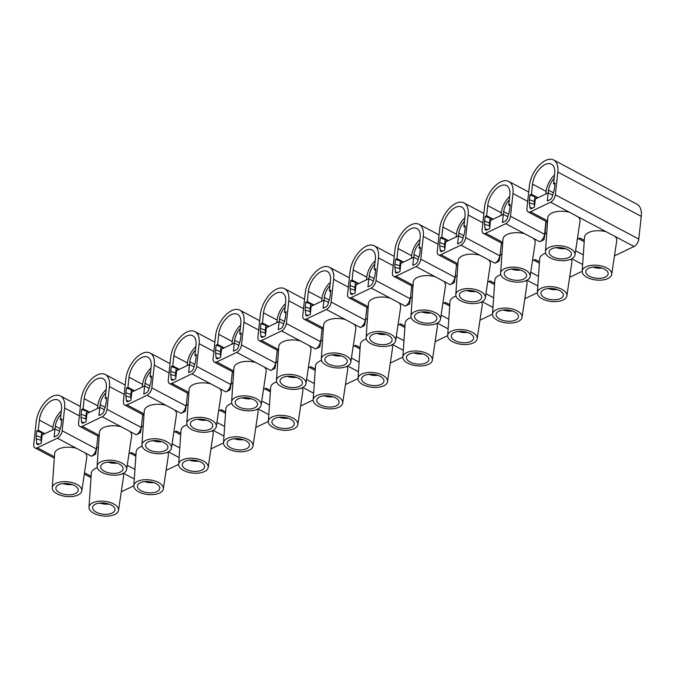 <?xml version="1.0" encoding="UTF-8"?>
<svg xmlns="http://www.w3.org/2000/svg" width="675" height="675" viewBox="0 0 675 675"><rect width="100%" height="100%" fill="white"/><g stroke="black" fill="none" stroke-linecap="round" stroke-linejoin="round"><path stroke-width="1.01" d="M58.708 484.718A11.247 5.594 6.2 0 1 71.331 484.304A11.247 5.594 6.2 0 1 78.241 490.362A11.247 5.594 6.2 0 1 75.397 493.577A11.247 5.594 6.2 0 1 62.775 493.99A11.247 5.594 6.2 0 1 55.865 487.932A11.247 5.594 6.2 0 1 58.708 484.718M78.064 494.994A14.85 7.383 6.2 0 1 61.535 495.577A14.85 7.383 6.2 0 1 52.279 487.688A14.85 7.383 6.2 0 1 56.042 483.3A14.85 7.383 6.2 0 1 72.841 482.794A14.85 7.383 6.2 0 1 81.802 490.894A14.85 7.383 6.2 0 1 78.064 494.994M52.279 487.688L54.599 453.777A16.2 8.049 6.2 0 1 58.708 448.993A16.2 8.049 6.2 0 1 76.334 448.251L85.134 452.917A16.2 8.049 6.2 0 1 86.805 457.279L81.802 490.894M103.545 463.269A11.247 5.594 6.2 0 1 116.168 462.856A11.247 5.594 6.2 0 1 123.069 468.914A11.247 5.594 6.2 0 1 120.234 472.129A11.247 5.594 6.2 0 1 107.603 472.542A11.247 5.594 6.2 0 1 100.702 466.484A11.247 5.594 6.2 0 1 103.545 463.269M122.901 473.538A14.85 7.383 6.2 0 1 106.372 474.128A14.85 7.383 6.2 0 1 97.107 466.239A14.85 7.383 6.2 0 1 100.87 461.852A14.85 7.383 6.2 0 1 117.678 461.346A14.85 7.383 6.2 0 1 126.63 469.446A14.85 7.383 6.2 0 1 122.901 473.538M97.107 466.239L99.436 432.329A16.2 8.049 6.2 0 1 103.545 427.545A16.2 8.049 6.2 0 1 121.171 426.794L129.971 431.468A16.2 8.049 6.2 0 1 131.642 435.831L126.63 469.446M148.382 441.821A11.247 5.594 6.2 0 1 161.004 441.408A11.247 5.594 6.2 0 1 167.906 447.466A11.247 5.594 6.2 0 1 165.071 450.672A11.247 5.594 6.2 0 1 152.44 451.086A11.247 5.594 6.2 0 1 145.538 445.036A11.247 5.594 6.2 0 1 148.382 441.821M167.738 452.09A14.85 7.383 6.2 0 1 151.208 452.68A14.85 7.383 6.2 0 1 141.944 444.791A14.85 7.383 6.2 0 1 145.707 440.404A14.85 7.383 6.2 0 1 162.506 439.898A14.85 7.383 6.2 0 1 171.467 447.998A14.85 7.383 6.2 0 1 167.738 452.09M141.944 444.791L144.273 410.881A16.2 8.049 6.2 0 1 148.373 406.097A16.2 8.049 6.2 0 1 166.008 405.346L174.808 410.02A16.2 8.049 6.2 0 1 176.479 414.382L171.467 447.998M193.219 420.365A11.247 5.594 6.2 0 1 205.841 419.951A11.247 5.594 6.2 0 1 212.743 426.009A11.247 5.594 6.2 0 1 209.908 429.224A11.247 5.594 6.2 0 1 197.277 429.637A11.247 5.594 6.2 0 1 190.375 423.579A11.247 5.594 6.2 0 1 193.219 420.365M212.574 430.642A14.85 7.383 6.2 0 1 196.045 431.224A14.85 7.383 6.2 0 1 186.781 423.335A14.85 7.383 6.2 0 1 190.544 418.956A14.85 7.383 6.2 0 1 207.343 418.441A14.85 7.383 6.2 0 1 216.304 426.549A14.85 7.383 6.2 0 1 212.574 430.642M186.781 423.335L189.11 389.433A16.2 8.049 6.2 0 1 193.21 384.649A16.2 8.049 6.2 0 1 210.845 383.898L219.645 388.564A16.2 8.049 6.2 0 1 221.316 392.926L216.304 426.549M238.047 398.917A11.247 5.594 6.2 0 1 250.678 398.503A11.247 5.594 6.2 0 1 257.58 404.561A11.247 5.594 6.2 0 1 254.737 407.776A11.247 5.594 6.2 0 1 242.114 408.189A11.247 5.594 6.2 0 1 235.212 402.131A11.247 5.594 6.2 0 1 238.047 398.917M257.411 409.193A14.85 7.383 6.2 0 1 240.882 409.776A14.85 7.383 6.2 0 1 231.618 401.887A14.85 7.383 6.2 0 1 235.381 397.499A14.85 7.383 6.2 0 1 252.18 396.993A14.85 7.383 6.2 0 1 261.141 405.093A14.85 7.383 6.2 0 1 257.411 409.193M231.618 401.887L233.947 367.985A16.2 8.049 6.2 0 1 238.047 363.192A16.2 8.049 6.2 0 1 255.682 362.45L264.482 367.116A16.2 8.049 6.2 0 1 266.152 371.478L261.141 405.093M282.884 377.468A11.247 5.594 6.2 0 1 295.515 377.055A11.247 5.594 6.2 0 1 302.417 383.113A11.247 5.594 6.2 0 1 299.573 386.328A11.247 5.594 6.2 0 1 286.951 386.741A11.247 5.594 6.2 0 1 280.049 380.683A11.247 5.594 6.2 0 1 282.884 377.468M302.248 387.745A14.85 7.383 6.2 0 1 285.719 388.327A14.85 7.383 6.2 0 1 276.455 380.438A14.85 7.383 6.2 0 1 280.218 376.051A14.85 7.383 6.2 0 1 297.017 375.545A14.85 7.383 6.2 0 1 305.977 383.645A14.85 7.383 6.2 0 1 302.248 387.745M276.455 380.438L278.783 346.528A16.2 8.049 6.2 0 1 282.884 341.744A16.2 8.049 6.2 0 1 300.51 340.993L309.31 345.668A16.2 8.049 6.2 0 1 310.989 350.03L305.977 383.645M327.721 356.02A11.247 5.594 6.2 0 1 340.352 355.607A11.247 5.594 6.2 0 1 347.254 361.665A11.247 5.594 6.2 0 1 344.41 364.871A11.247 5.594 6.2 0 1 331.788 365.285A11.247 5.594 6.2 0 1 324.886 359.235A11.247 5.594 6.2 0 1 327.721 356.02M347.085 366.289A14.85 7.383 6.2 0 1 330.556 366.879A14.85 7.383 6.2 0 1 321.292 358.99A14.85 7.383 6.2 0 1 325.055 354.603A14.85 7.383 6.2 0 1 341.854 354.097A14.85 7.383 6.2 0 1 350.814 362.197A14.85 7.383 6.2 0 1 347.085 366.289M321.292 358.99L323.612 325.08A16.2 8.049 6.2 0 1 327.721 320.296A16.2 8.049 6.2 0 1 345.347 319.545L354.147 324.219A16.2 8.049 6.2 0 1 355.826 328.582L350.814 362.197M372.558 334.572A11.247 5.594 6.2 0 1 385.18 334.159A11.247 5.594 6.2 0 1 392.091 340.208A11.247 5.594 6.2 0 1 389.247 343.423A11.247 5.594 6.2 0 1 376.625 343.837A11.247 5.594 6.2 0 1 369.714 337.778A11.247 5.594 6.2 0 1 372.558 334.572M391.913 344.841A14.85 7.383 6.2 0 1 375.384 345.423A14.85 7.383 6.2 0 1 366.128 337.534A14.85 7.383 6.2 0 1 369.892 333.155A14.85 7.383 6.2 0 1 386.691 332.648A14.85 7.383 6.2 0 1 395.651 340.748A14.85 7.383 6.2 0 1 391.913 344.841M366.128 337.534L368.449 303.632A16.2 8.049 6.2 0 1 372.558 298.848A16.2 8.049 6.2 0 1 390.184 298.097L398.984 302.763A16.2 8.049 6.2 0 1 400.655 307.133L395.651 340.748M417.395 313.116A11.247 5.594 6.2 0 1 430.017 312.702A11.247 5.594 6.2 0 1 436.928 318.76A11.247 5.594 6.2 0 1 434.084 321.975A11.247 5.594 6.2 0 1 421.462 322.388A11.247 5.594 6.2 0 1 414.551 316.33A11.247 5.594 6.2 0 1 417.395 313.116M436.75 323.392A14.85 7.383 6.2 0 1 420.221 323.975A14.85 7.383 6.2 0 1 410.965 316.086A14.85 7.383 6.2 0 1 414.72 311.698A14.85 7.383 6.2 0 1 431.527 311.192A14.85 7.383 6.2 0 1 440.488 319.292A14.85 7.383 6.2 0 1 436.75 323.392M410.965 316.086L413.286 282.184A16.2 8.049 6.2 0 1 417.395 277.4A16.2 8.049 6.2 0 1 435.021 276.649L443.821 281.315A16.2 8.049 6.2 0 1 445.492 285.677L440.488 319.292M462.232 291.668A11.247 5.594 6.2 0 1 474.854 291.254A11.247 5.594 6.2 0 1 481.756 297.312A11.247 5.594 6.2 0 1 478.921 300.527A11.247 5.594 6.2 0 1 466.29 300.94A11.247 5.594 6.2 0 1 459.388 294.882A11.247 5.594 6.2 0 1 462.232 291.668M481.587 301.944A14.85 7.383 6.2 0 1 465.058 302.527A14.85 7.383 6.2 0 1 455.794 294.637A14.85 7.383 6.2 0 1 459.557 290.25A14.85 7.383 6.2 0 1 476.356 289.744A14.85 7.383 6.2 0 1 485.317 297.844A14.85 7.383 6.2 0 1 481.587 301.944M455.794 294.637L458.123 260.727A16.2 8.049 6.2 0 1 462.232 255.943A16.2 8.049 6.2 0 1 479.858 255.201L488.658 259.867A16.2 8.049 6.2 0 1 490.328 264.229L485.317 297.844M507.068 270.219A11.247 5.594 6.2 0 1 519.691 269.806A11.247 5.594 6.2 0 1 526.593 275.864A11.247 5.594 6.2 0 1 523.758 279.07A11.247 5.594 6.2 0 1 511.127 279.484A11.247 5.594 6.2 0 1 504.225 273.434A11.247 5.594 6.2 0 1 507.068 270.219M526.424 280.488A14.85 7.383 6.2 0 1 509.895 281.078A14.85 7.383 6.2 0 1 500.631 273.189A14.85 7.383 6.2 0 1 504.394 268.802A14.85 7.383 6.2 0 1 521.193 268.296A14.85 7.383 6.2 0 1 530.153 276.396A14.85 7.383 6.2 0 1 526.424 280.488M500.631 273.189L502.959 239.279A16.2 8.049 6.2 0 1 507.06 234.495A16.2 8.049 6.2 0 1 524.694 233.744L533.495 238.418A16.2 8.049 6.2 0 1 535.165 242.781L530.153 276.396M551.905 248.771A11.247 5.594 6.2 0 1 564.528 248.358A11.247 5.594 6.2 0 1 571.43 254.407A11.247 5.594 6.2 0 1 568.586 257.622A11.247 5.594 6.2 0 1 555.964 258.036A11.247 5.594 6.2 0 1 549.062 251.977A11.247 5.594 6.2 0 1 551.905 248.771M571.261 259.04A14.85 7.383 6.2 0 1 554.732 259.622A14.85 7.383 6.2 0 1 545.467 251.741A14.85 7.383 6.2 0 1 549.231 247.354A14.85 7.383 6.2 0 1 566.03 246.847A14.85 7.383 6.2 0 1 574.99 254.948A14.85 7.383 6.2 0 1 571.261 259.04M545.467 251.741L547.796 217.831A16.2 8.049 6.2 0 1 551.897 213.047A16.2 8.049 6.2 0 1 569.531 212.296L578.332 216.962A16.2 8.049 6.2 0 1 580.002 221.332L574.99 254.948M95.42 504.2A11.247 5.594 -173.8 0 0 92.585 507.414A11.247 5.594 -173.8 0 0 99.487 513.472A11.247 5.594 -173.8 0 0 112.109 513.059A11.247 5.594 -173.8 0 0 114.953 509.844A11.247 5.594 -173.8 0 0 108.051 503.786A11.247 5.594 -173.8 0 0 95.42 504.2M114.784 514.477A14.85 7.383 -173.8 0 0 118.513 510.376A14.85 7.383 -173.8 0 0 109.553 502.276A14.85 7.383 -173.8 0 0 92.753 502.782A14.85 7.383 -173.8 0 0 88.99 507.17A14.85 7.383 -173.8 0 0 98.255 515.059A14.85 7.383 -173.8 0 0 114.784 514.477M118.513 510.376L123.525 476.761A16.2 8.049 -173.8 0 0 122.774 473.605M97.31 467.733A16.2 8.049 -173.8 0 0 95.42 468.475A16.2 8.049 -173.8 0 0 91.319 473.259L88.99 507.17M140.257 482.752A11.247 5.594 -173.8 0 0 137.422 485.966A11.247 5.594 -173.8 0 0 144.323 492.024A11.247 5.594 -173.8 0 0 156.946 491.611A11.247 5.594 -173.8 0 0 159.789 488.396A11.247 5.594 -173.8 0 0 152.887 482.338A11.247 5.594 -173.8 0 0 140.257 482.752M159.621 493.02A14.85 7.383 -173.8 0 0 163.35 488.928A14.85 7.383 -173.8 0 0 154.389 480.828A14.85 7.383 -173.8 0 0 137.59 481.334A14.85 7.383 -173.8 0 0 133.827 485.722A14.85 7.383 -173.8 0 0 143.092 493.611A14.85 7.383 -173.8 0 0 159.621 493.02M163.35 488.928L168.362 455.313A16.2 8.049 -173.8 0 0 167.611 452.149M142.138 446.285A16.2 8.049 -173.8 0 0 140.257 447.027A16.2 8.049 -173.8 0 0 136.156 451.811L133.827 485.722M185.093 461.303A11.247 5.594 -173.8 0 0 182.258 464.518A11.247 5.594 -173.8 0 0 189.16 470.568A11.247 5.594 -173.8 0 0 201.783 470.154A11.247 5.594 -173.8 0 0 204.626 466.948A11.247 5.594 -173.8 0 0 197.724 460.89A11.247 5.594 -173.8 0 0 185.093 461.303M204.457 471.572A14.85 7.383 -173.8 0 0 208.187 467.48A14.85 7.383 -173.8 0 0 199.226 459.38A14.85 7.383 -173.8 0 0 182.427 459.886A14.85 7.383 -173.8 0 0 178.664 464.273A14.85 7.383 -173.8 0 0 187.92 472.163A14.85 7.383 -173.8 0 0 204.457 471.572M208.187 467.48L213.199 433.865A16.2 8.049 -173.8 0 0 212.448 430.701M186.975 424.837A16.2 8.049 -173.8 0 0 185.093 425.579A16.2 8.049 -173.8 0 0 180.984 430.363L178.664 464.273M229.93 439.855A11.247 5.594 -173.8 0 0 227.087 443.062A11.247 5.594 -173.8 0 0 233.997 449.12A11.247 5.594 -173.8 0 0 246.62 448.706A11.247 5.594 -173.8 0 0 249.463 445.492A11.247 5.594 -173.8 0 0 242.553 439.433A11.247 5.594 -173.8 0 0 229.93 439.855M249.286 450.124A14.85 7.383 -173.8 0 0 253.024 446.032A14.85 7.383 -173.8 0 0 244.063 437.932A14.85 7.383 -173.8 0 0 227.264 438.438A14.85 7.383 -173.8 0 0 223.501 442.817A14.85 7.383 -173.8 0 0 232.757 450.706A14.85 7.383 -173.8 0 0 249.286 450.124M253.024 446.032L258.027 412.408A16.2 8.049 -173.8 0 0 257.285 409.252M231.812 403.38A16.2 8.049 -173.8 0 0 229.93 404.131A16.2 8.049 -173.8 0 0 225.821 408.915L223.501 442.817M274.767 418.399A11.247 5.594 -173.8 0 0 271.924 421.613A11.247 5.594 -173.8 0 0 278.834 427.672A11.247 5.594 -173.8 0 0 291.457 427.258A11.247 5.594 -173.8 0 0 294.3 424.043A11.247 5.594 -173.8 0 0 287.39 417.985A11.247 5.594 -173.8 0 0 274.767 418.399M294.123 428.676A14.85 7.383 -173.8 0 0 297.861 424.575A14.85 7.383 -173.8 0 0 288.9 416.475A14.85 7.383 -173.8 0 0 272.093 416.981A14.85 7.383 -173.8 0 0 268.338 421.369A14.85 7.383 -173.8 0 0 277.594 429.258A14.85 7.383 -173.8 0 0 294.123 428.676M297.861 424.575L302.864 390.96A16.2 8.049 -173.8 0 0 302.122 387.804M276.649 381.932A16.2 8.049 -173.8 0 0 274.767 382.674A16.2 8.049 -173.8 0 0 270.658 387.467L268.338 421.369M319.604 396.951A11.247 5.594 -173.8 0 0 316.761 400.165A11.247 5.594 -173.8 0 0 323.663 406.223A11.247 5.594 -173.8 0 0 336.293 405.81A11.247 5.594 -173.8 0 0 339.128 402.595A11.247 5.594 -173.8 0 0 332.227 396.537A11.247 5.594 -173.8 0 0 319.604 396.951M338.96 407.227A14.85 7.383 -173.8 0 0 342.689 403.127A14.85 7.383 -173.8 0 0 333.728 395.027A14.85 7.383 -173.8 0 0 316.929 395.533A14.85 7.383 -173.8 0 0 313.166 399.921A14.85 7.383 -173.8 0 0 322.431 407.81A14.85 7.383 -173.8 0 0 338.96 407.227M342.689 403.127L347.701 369.512A16.2 8.049 -173.8 0 0 346.95 366.348M321.486 360.484A16.2 8.049 -173.8 0 0 319.604 361.226A16.2 8.049 -173.8 0 0 315.495 366.01L313.166 399.921M364.441 375.502A11.247 5.594 -173.8 0 0 361.598 378.717A11.247 5.594 -173.8 0 0 368.499 384.767A11.247 5.594 -173.8 0 0 381.13 384.353A11.247 5.594 -173.8 0 0 383.965 381.147A11.247 5.594 -173.8 0 0 377.063 375.089A11.247 5.594 -173.8 0 0 364.441 375.502M383.797 385.771A14.85 7.383 -173.8 0 0 387.526 381.679A14.85 7.383 -173.8 0 0 378.565 373.579A14.85 7.383 -173.8 0 0 361.766 374.085A14.85 7.383 -173.8 0 0 358.003 378.473A14.85 7.383 -173.8 0 0 367.267 386.362A14.85 7.383 -173.8 0 0 383.797 385.771M387.526 381.679L392.538 348.064A16.2 8.049 -173.8 0 0 391.787 344.9M366.323 339.036A16.2 8.049 -173.8 0 0 364.433 339.778A16.2 8.049 -173.8 0 0 360.332 344.562L358.003 378.473M409.278 354.054A11.247 5.594 -173.8 0 0 406.434 357.261A11.247 5.594 -173.8 0 0 413.336 363.319A11.247 5.594 -173.8 0 0 425.959 362.905A11.247 5.594 -173.8 0 0 428.802 359.691A11.247 5.594 -173.8 0 0 421.9 353.641A11.247 5.594 -173.8 0 0 409.278 354.054M428.633 364.323A14.85 7.383 -173.8 0 0 432.363 360.231A14.85 7.383 -173.8 0 0 423.402 352.131A14.85 7.383 -173.8 0 0 406.603 352.637A14.85 7.383 -173.8 0 0 402.84 357.024A14.85 7.383 -173.8 0 0 412.104 364.905A14.85 7.383 -173.8 0 0 428.633 364.323M432.363 360.231L437.375 326.616A16.2 8.049 -173.8 0 0 436.624 323.452M411.159 317.587A16.2 8.049 -173.8 0 0 409.269 318.33A16.2 8.049 -173.8 0 0 405.169 323.114L402.84 357.024M454.106 332.598A11.247 5.594 -173.8 0 0 451.271 335.812A11.247 5.594 -173.8 0 0 458.173 341.871A11.247 5.594 -173.8 0 0 470.796 341.457A11.247 5.594 -173.8 0 0 473.639 338.243A11.247 5.594 -173.8 0 0 466.737 332.184A11.247 5.594 -173.8 0 0 454.106 332.598M473.47 342.875A14.85 7.383 -173.8 0 0 477.2 338.774A14.85 7.383 -173.8 0 0 468.239 330.674A14.85 7.383 -173.8 0 0 451.44 331.18A14.85 7.383 -173.8 0 0 447.677 335.568A14.85 7.383 -173.8 0 0 456.941 343.457A14.85 7.383 -173.8 0 0 473.47 342.875M477.2 338.774L482.212 305.159A16.2 8.049 -173.8 0 0 481.461 302.003M455.996 296.131A16.2 8.049 -173.8 0 0 454.106 296.882A16.2 8.049 -173.8 0 0 450.006 301.666L447.677 335.568M498.943 311.15A11.247 5.594 -173.8 0 0 496.108 314.364A11.247 5.594 -173.8 0 0 503.01 320.423A11.247 5.594 -173.8 0 0 515.633 320.009A11.247 5.594 -173.8 0 0 518.476 316.794A11.247 5.594 -173.8 0 0 511.574 310.736A11.247 5.594 -173.8 0 0 498.943 311.15M518.307 321.427A14.85 7.383 -173.8 0 0 522.037 317.326A14.85 7.383 -173.8 0 0 513.076 309.226A14.85 7.383 -173.8 0 0 496.277 309.732A14.85 7.383 -173.8 0 0 492.514 314.12A14.85 7.383 -173.8 0 0 501.778 322.009A14.85 7.383 -173.8 0 0 518.307 321.427M522.037 317.326L527.048 283.711A16.2 8.049 -173.8 0 0 526.298 280.555M500.825 274.683A16.2 8.049 -173.8 0 0 498.943 275.425A16.2 8.049 -173.8 0 0 494.843 280.209L492.514 314.12M543.78 289.702A11.247 5.594 -173.8 0 0 540.937 292.916A11.247 5.594 -173.8 0 0 547.847 298.974A11.247 5.594 -173.8 0 0 560.469 298.552A11.247 5.594 -173.8 0 0 563.313 295.346A11.247 5.594 -173.8 0 0 556.403 289.288A11.247 5.594 -173.8 0 0 543.78 289.702M563.144 299.97A14.85 7.383 -173.8 0 0 566.873 295.878A14.85 7.383 -173.8 0 0 557.913 287.778A14.85 7.383 -173.8 0 0 541.114 288.284A14.85 7.383 -173.8 0 0 537.351 292.672A14.85 7.383 -173.8 0 0 546.607 300.561A14.85 7.383 -173.8 0 0 563.144 299.97M566.873 295.878L571.877 262.263A16.2 8.049 -173.8 0 0 571.134 259.099M545.662 253.235A16.2 8.049 -173.8 0 0 543.78 253.977A16.2 8.049 -173.8 0 0 539.671 258.761L537.351 292.672M588.617 268.253A11.247 5.594 -173.8 0 0 585.773 271.46A11.247 5.594 -173.8 0 0 592.684 277.518A11.247 5.594 -173.8 0 0 605.306 277.104A11.247 5.594 -173.8 0 0 608.15 273.89A11.247 5.594 -173.8 0 0 601.239 267.84A11.247 5.594 -173.8 0 0 588.617 268.253M607.972 278.522A14.85 7.383 -173.8 0 0 611.71 274.43A14.85 7.383 -173.8 0 0 602.75 266.33A14.85 7.383 -173.8 0 0 585.951 266.836A14.85 7.383 -173.8 0 0 582.188 271.223A14.85 7.383 -173.8 0 0 591.443 279.104A14.85 7.383 -173.8 0 0 607.972 278.522M611.71 274.43L616.714 240.815A16.2 8.049 -173.8 0 0 615.043 236.444L606.243 231.778A16.2 8.049 -173.8 0 0 588.617 232.529A16.2 8.049 -173.8 0 0 584.508 237.313L582.188 271.223M557.803 172.083L555.339 194.797A6.303 3.426 118 0 1 550.564 202.23L530.542 211.815A6.303 3.426 118 0 1 528.171 211.942A6.303 3.426 118 0 1 526.947 208.381L529.411 185.667A21.381 11.61 118 0 1 538.979 165.493A21.381 11.61 118 0 1 553.627 159.992A21.381 11.61 118 0 1 557.803 172.083L641.25 216.363L638.786 239.077A6.303 3.426 118 0 1 634.011 246.51L614.478 255.859M533.495 238.418L539.772 241.751L543.957 239.743L544.809 234.638A6.75 3.358 6.2 0 1 546.775 232.681M488.658 259.867L494.935 263.199L499.12 261.2L499.981 256.087A6.75 3.358 6.2 0 1 501.938 254.129M443.821 281.315L450.098 284.648L454.283 282.648L455.144 277.535A6.75 3.358 6.2 0 1 457.102 275.586M398.984 302.763L405.27 306.096L409.455 304.096L410.307 298.983A6.75 3.358 6.2 0 1 412.265 297.034M354.147 324.219L360.433 327.552L364.618 325.544L365.47 320.439A6.75 3.358 6.2 0 1 367.436 318.482M309.31 345.668L315.596 349L319.781 347.001L320.633 341.887A6.75 3.358 6.2 0 1 322.599 339.93M264.482 367.116L270.759 370.448L274.944 368.449L275.797 363.336A6.75 3.358 6.2 0 1 277.762 361.387M219.645 388.564L225.922 391.897L230.108 389.897L230.96 384.784A6.75 3.358 6.2 0 1 232.926 382.835M174.808 410.02L181.086 413.353L185.271 411.345L186.123 406.24A6.75 3.358 6.2 0 1 188.089 404.283M129.971 431.468L136.249 434.801L140.434 432.793L141.294 427.688A6.75 3.358 6.2 0 1 143.252 425.731M85.134 452.917L91.412 456.249L95.605 454.25L96.457 449.137A6.75 3.358 6.2 0 1 98.415 447.179M128.967 453.777L131.583 452.528L135.945 454.84M173.804 432.329L176.411 431.08L180.782 433.392M218.641 410.873L221.248 409.624L225.619 411.944M263.478 389.424L266.085 388.176L270.456 390.496M308.315 367.976L310.922 366.727L315.284 369.048M353.152 346.528L355.759 345.279L360.121 347.591M397.98 325.072L400.596 323.831L404.958 326.143M442.817 303.623L445.432 302.375L449.795 304.695M487.654 282.175L490.261 280.927L494.632 283.247M532.491 260.727L535.098 259.478L539.468 261.79M577.327 239.279L579.935 238.03L584.305 240.342M535.326 199.032L548.176 192.881L547.29 201.04L550.015 199.732A3.147 1.713 -62 0 0 552.26 196.754L553.854 191.177A14.85 8.066 -62 0 0 554.555 187.701L555.069 182.967L553.567 183.684L554.664 173.585A16.647 9.045 -62 0 0 551.416 164.168A16.647 9.045 -62 0 0 540.008 168.455A16.647 9.045 -62 0 0 532.55 184.165L531.453 194.265L529.959 194.974L529.445 199.716A14.85 8.066 -62 0 0 529.419 202.871L529.917 207.444A3.147 1.713 -62 0 0 530.803 208.651A3.147 1.713 -62 0 0 531.714 208.491L534.44 207.183L535.326 199.032M552.682 195.278L548.176 192.881M553.627 159.992L637.073 204.272A21.381 11.61 118 0 1 641.25 216.363M554.909 184.393L553.567 183.684M534.541 206.272L534.322 204.28A13.5 7.332 118 0 1 534.347 201.412L534.862 196.678L529.959 194.974M537.418 198.037L534.862 196.678M538.017 197.75L531.453 194.265M490.489 220.48L503.347 214.338L502.462 222.488L505.178 221.181A3.147 1.713 -62 0 0 507.423 218.202L509.017 212.625A14.85 8.066 -62 0 0 509.718 209.149L510.233 204.415L508.739 205.132L509.836 195.041A16.647 9.045 -62 0 0 506.579 185.617A16.647 9.045 -62 0 0 495.172 189.903A16.647 9.045 -62 0 0 487.713 205.622L486.616 215.713L485.123 216.43L484.608 221.164A14.85 8.066 -62 0 0 484.583 224.319L485.08 228.892A3.147 1.713 -62 0 0 485.966 230.099A3.147 1.713 -62 0 0 486.877 229.939L489.603 228.639L490.489 220.48M507.845 216.726L503.347 214.338M582.179 271.308L569.641 277.307M510.072 205.841L508.739 205.132M489.704 227.728L489.485 225.728A13.5 7.332 118 0 1 489.51 222.86L490.025 218.126L485.123 216.43M492.581 219.485L490.025 218.126M493.18 219.198L486.616 215.713M445.652 241.937L458.511 235.786L457.625 243.937L460.342 242.637A3.147 1.713 -62 0 0 462.586 239.65L464.181 234.082A14.85 8.066 -62 0 0 464.881 230.605L465.396 225.863L463.902 226.581L464.999 216.489A16.647 9.045 -62 0 0 461.742 207.073A16.647 9.045 -62 0 0 450.335 211.351A16.647 9.045 -62 0 0 442.876 227.07L441.779 237.161L440.286 237.878L439.771 242.612A14.85 8.066 -62 0 0 439.746 245.767L440.243 250.341A3.147 1.713 -62 0 0 441.129 251.547A3.147 1.713 -62 0 0 442.049 251.387L444.766 250.087L445.652 241.937M463.008 238.174L458.511 235.786M537.342 292.756L524.804 298.755M465.235 227.289L463.902 226.581M444.867 249.176L444.648 247.177A13.5 7.332 118 0 1 444.673 244.308L445.188 239.574L440.286 237.878M447.744 240.933L445.188 239.574M448.343 240.646L441.779 237.161M400.815 263.385L413.674 257.234L412.788 265.385L415.513 264.085A3.147 1.713 -62 0 0 417.749 261.107L419.344 255.53A14.85 8.066 -62 0 0 420.044 252.053L420.559 247.32L419.065 248.029L420.162 237.938A16.647 9.045 -62 0 0 416.905 228.521A16.647 9.045 -62 0 0 405.498 232.799A16.647 9.045 -62 0 0 398.039 248.518L396.942 258.609L395.449 259.327L394.934 264.06A14.85 8.066 -62 0 0 394.909 267.216L395.407 271.789A3.147 1.713 -62 0 0 396.293 272.995A3.147 1.713 -62 0 0 397.212 272.843L399.938 271.536L400.815 263.385M418.171 259.622L413.674 257.234M492.505 314.204L479.967 320.203M420.407 248.738L419.065 248.029M400.03 270.624L399.819 268.625A13.5 7.332 118 0 1 399.836 265.764L400.351 261.023L395.449 259.327M402.916 262.381L400.351 261.023M403.507 262.094L396.942 258.609M355.987 284.833L368.837 278.682L367.951 286.841L370.676 285.533A3.147 1.713 -62 0 0 372.912 282.555L374.515 276.978A14.85 8.066 -62 0 0 375.207 273.502L375.722 268.768L374.228 269.477L375.325 259.386A16.647 9.045 -62 0 0 372.068 249.969A16.647 9.045 -62 0 0 360.661 254.256A16.647 9.045 -62 0 0 353.202 269.966L352.105 280.066L350.612 280.775L350.097 285.517A14.85 8.066 -62 0 0 350.08 288.672L350.57 293.245A3.147 1.713 -62 0 0 351.456 294.452A3.147 1.713 -62 0 0 352.375 294.292L355.101 292.984L355.987 284.833M373.334 281.07L368.837 278.682M447.668 335.661L435.13 341.66M375.57 270.194L374.228 269.477M355.193 292.073L354.983 290.081A13.5 7.332 118 0 1 354.999 287.212L355.514 282.471L350.612 280.775M358.079 283.829L355.514 282.471M358.678 283.551L352.105 280.066M311.15 306.281L324 300.139L323.114 308.289L325.839 306.982A3.147 1.713 -62 0 0 328.075 304.003L329.678 298.426A14.85 8.066 -62 0 0 330.37 294.95L330.885 290.216L329.392 290.933L330.488 280.834A16.647 9.045 -62 0 0 327.232 271.418A16.647 9.045 -62 0 0 315.824 275.704A16.647 9.045 -62 0 0 308.374 291.423L307.277 301.514L305.775 302.231L305.269 306.965A14.85 8.066 -62 0 0 305.243 310.12L305.733 314.693A3.147 1.713 -62 0 0 306.619 315.9A3.147 1.713 -62 0 0 307.538 315.74L310.264 314.44L311.15 306.281M328.506 302.527L324 300.139M402.84 357.109L390.293 363.108M330.733 291.642L329.392 290.933M310.365 313.521L310.146 311.529A13.5 7.332 118 0 1 310.163 308.661L310.677 303.927L305.775 302.231M313.242 305.286L310.677 303.927M313.841 304.999L307.277 301.514M266.313 327.738L279.163 321.587L278.277 329.738L281.002 328.438A3.147 1.713 -62 0 0 283.238 325.451L284.842 319.882A14.85 8.066 -62 0 0 285.533 316.406L286.048 311.664L284.555 312.382L285.652 302.29A16.647 9.045 -62 0 0 282.395 292.874A16.647 9.045 -62 0 0 270.987 297.152A16.647 9.045 -62 0 0 263.537 312.871L262.44 322.962L260.947 323.679L260.432 328.413A14.85 8.066 -62 0 0 260.407 331.568L260.904 336.142A3.147 1.713 -62 0 0 261.782 337.348A3.147 1.713 -62 0 0 262.702 337.188L265.427 335.888L266.313 327.738M283.669 323.975L279.163 321.587M358.003 378.557L345.457 384.556M285.896 313.09L284.555 312.382M265.528 334.977L265.309 332.977A13.5 7.332 118 0 1 265.334 330.109L265.849 325.375L260.947 323.679M268.405 326.734L265.849 325.375M269.004 326.447L262.44 322.962M221.476 349.186L234.326 343.035L233.44 351.186L236.166 349.886A3.147 1.713 -62 0 0 238.41 346.908L240.005 341.331A14.85 8.066 -62 0 0 240.705 337.854L241.22 333.113L239.718 333.83L240.815 323.738A16.647 9.045 -62 0 0 237.566 314.322A16.647 9.045 -62 0 0 226.159 318.6A16.647 9.045 -62 0 0 218.7 334.319L217.603 344.41L216.11 345.127L215.595 349.861A14.85 8.066 -62 0 0 215.57 353.017L216.067 357.59A3.147 1.713 -62 0 0 216.953 358.796A3.147 1.713 -62 0 0 217.865 358.636L220.59 357.337L221.476 349.186M238.832 345.423L234.326 343.035M313.166 400.005L300.628 406.004M241.059 334.538L239.718 333.83M220.691 356.425L220.472 354.426A13.5 7.332 118 0 1 220.497 351.557L221.012 346.823L216.11 345.127M223.568 348.182L221.012 346.823M224.168 347.895L217.603 344.41M176.639 370.634L189.489 364.483L188.603 372.642L191.329 371.334A3.147 1.713 -62 0 0 193.573 368.356L195.168 362.779A14.85 8.066 -62 0 0 195.868 359.302L196.383 354.569L194.889 355.278L195.978 345.187A16.647 9.045 -62 0 0 192.729 335.77A16.647 9.045 -62 0 0 181.322 340.057A16.647 9.045 -62 0 0 173.863 355.767L172.766 365.867L171.273 366.576L170.758 371.317A14.85 8.066 -62 0 0 170.733 374.473L171.231 379.046A3.147 1.713 -62 0 0 172.117 380.244A3.147 1.713 -62 0 0 173.028 380.093L175.753 378.785L176.639 370.634M193.995 366.871L189.489 364.483M268.329 421.462L255.791 427.461M196.222 355.995L194.889 355.278M175.854 377.873L175.635 375.882A13.5 7.332 118 0 1 175.66 373.013L176.175 368.272L171.273 366.576M178.732 369.63L176.175 368.272M179.331 369.343L172.766 365.867M131.802 392.082L144.661 385.94L143.775 394.09L146.492 392.782A3.147 1.713 -62 0 0 148.736 389.804L150.331 384.227A14.85 8.066 -62 0 0 151.031 380.751L151.546 376.017L150.053 376.734L151.149 366.635A16.647 9.045 -62 0 0 147.893 357.218A16.647 9.045 -62 0 0 136.485 361.505A16.647 9.045 -62 0 0 129.026 377.224L127.929 387.315L126.436 388.032L125.921 392.766A14.85 8.066 -62 0 0 125.896 395.921L126.394 400.494A3.147 1.713 -62 0 0 127.28 401.701A3.147 1.713 -62 0 0 128.199 401.541L130.916 400.241L131.802 392.082M149.158 388.327L144.661 385.94M223.493 442.91L210.954 448.909M151.386 377.443L150.053 376.734M131.018 399.322L130.798 397.33A13.5 7.332 118 0 1 130.823 394.462L131.338 389.728L126.436 388.032M133.895 391.087L131.338 389.728M134.494 390.8L127.929 387.315M86.965 413.539L99.824 407.388L98.938 415.538L101.663 414.239A3.147 1.713 -62 0 0 103.899 411.252L105.494 405.675A14.85 8.066 -62 0 0 106.194 402.199L106.709 397.465L105.216 398.183L106.312 388.091A16.647 9.045 -62 0 0 103.056 378.667A16.647 9.045 -62 0 0 91.648 382.953A16.647 9.045 -62 0 0 84.189 398.672L83.093 408.763L81.599 409.48L81.084 414.214A14.85 8.066 -62 0 0 81.059 417.369L81.557 421.942A3.147 1.713 -62 0 0 82.443 423.149A3.147 1.713 -62 0 0 83.362 422.989L86.079 421.689L86.965 413.539M104.321 409.776L99.824 407.388M178.656 464.358L166.118 470.357M106.557 398.891L105.216 398.183M86.181 420.778L85.97 418.778A13.5 7.332 118 0 1 85.987 415.91L86.501 411.176L81.599 409.48M89.066 412.535L86.501 411.176M89.657 412.248L83.093 408.763M42.137 434.987L54.987 428.836L54.101 436.987L56.827 435.687A3.147 1.713 -62 0 0 59.062 432.7L60.666 427.132A14.85 8.066 -62 0 0 61.358 423.655L61.872 418.913L60.379 419.631L61.476 409.539A16.647 9.045 -62 0 0 58.219 400.123A16.647 9.045 -62 0 0 46.811 404.401A16.647 9.045 -62 0 0 39.352 420.12L38.256 430.211L36.762 430.928L36.248 435.662A14.85 8.066 -62 0 0 36.222 438.818L36.72 443.391A3.147 1.713 -62 0 0 37.606 444.597A3.147 1.713 -62 0 0 38.526 444.437L41.251 443.138L42.137 434.987M59.484 431.224L54.987 428.836M37.344 447.761A6.303 3.426 118 0 1 34.982 447.896A6.303 3.426 118 0 1 33.75 444.336L36.214 421.622A21.381 11.61 118 0 1 45.79 401.448A21.381 11.61 118 0 1 60.438 395.947A21.381 11.61 118 0 1 64.614 408.038L62.142 430.743A6.303 3.426 118 0 1 57.375 438.185L37.344 447.761L54.397 456.815M133.819 485.806L121.281 491.805M61.72 420.339L60.379 419.631M41.344 442.226L41.133 440.227A13.5 7.332 118 0 1 41.15 437.358L41.664 432.624L36.762 430.928M44.229 433.983L41.664 432.624M44.828 433.696L38.256 430.211M539.772 241.751A6.303 3.426 -62 0 0 544.548 234.309L545.957 221.375M510.502 216.245A6.303 3.426 118 0 1 505.727 223.687L485.705 233.263A6.303 3.426 118 0 1 483.342 233.398A6.303 3.426 118 0 1 482.11 229.829L484.574 207.124A21.381 11.61 118 0 1 494.151 186.941A21.381 11.61 118 0 1 508.79 181.448A21.381 11.61 118 0 1 512.975 193.539L510.502 216.245L544.548 234.309M543.957 239.743L545.957 221.383M494.935 263.199A6.303 3.426 -62 0 0 499.711 255.757L499.12 261.2M465.666 237.693A6.303 3.426 118 0 1 460.89 245.135L440.868 254.711A6.303 3.426 118 0 1 438.505 254.846A6.303 3.426 118 0 1 437.273 251.277L439.737 228.572A21.381 11.61 118 0 1 449.314 208.398A21.381 11.61 118 0 1 463.953 202.897A21.381 11.61 118 0 1 468.138 214.988L465.666 237.693L499.711 255.757M450.098 284.648A6.303 3.426 -62 0 0 454.874 277.214L454.283 282.648M420.829 259.149A6.303 3.426 118 0 1 416.053 266.583L396.031 276.168A6.303 3.426 118 0 1 393.668 276.294A6.303 3.426 118 0 1 392.437 272.734L394.9 250.02A21.381 11.61 118 0 1 404.477 229.846A21.381 11.61 118 0 1 419.124 224.345A21.381 11.61 118 0 1 423.301 236.436L420.829 259.149L454.874 277.214M405.27 306.096A6.303 3.426 -62 0 0 410.037 298.662L409.455 304.096M376 280.598A6.303 3.426 118 0 1 371.225 288.031L351.194 297.616A6.303 3.426 118 0 1 348.832 297.743A6.303 3.426 118 0 1 347.6 294.182L350.063 271.468A21.381 11.61 118 0 1 359.64 251.294A21.381 11.61 118 0 1 374.288 245.793A21.381 11.61 118 0 1 378.464 257.884L376 280.598L410.037 298.662M360.433 327.552A6.303 3.426 -62 0 0 365.209 320.11L364.618 325.544M331.163 302.046A6.303 3.426 118 0 1 326.388 309.488L306.357 319.064A6.303 3.426 118 0 1 303.995 319.199A6.303 3.426 118 0 1 302.763 315.63L305.235 292.925A21.381 11.61 118 0 1 314.803 272.742A21.381 11.61 118 0 1 329.451 267.249A21.381 11.61 118 0 1 333.627 279.332L331.163 302.046L365.209 320.11M315.596 349A6.303 3.426 -62 0 0 320.372 341.558L319.781 347.001M286.327 323.494A6.303 3.426 118 0 1 281.551 330.936L261.52 340.512A6.303 3.426 118 0 1 259.158 340.647A6.303 3.426 118 0 1 257.926 337.078L260.398 314.373A21.381 11.61 118 0 1 269.966 294.19A21.381 11.61 118 0 1 284.614 288.698A21.381 11.61 118 0 1 288.79 300.788L286.327 323.494L320.372 341.558M270.759 370.448A6.303 3.426 -62 0 0 275.535 363.015L274.944 368.449M241.49 344.95A6.303 3.426 118 0 1 236.714 352.384L216.683 361.969A6.303 3.426 118 0 1 214.321 362.095A6.303 3.426 118 0 1 213.089 358.535L215.561 335.821A21.381 11.61 118 0 1 225.129 315.647A21.381 11.61 118 0 1 239.777 310.146A21.381 11.61 118 0 1 243.953 322.237L241.49 344.95L275.535 363.015M225.922 391.897A6.303 3.426 -62 0 0 230.698 384.463L230.108 389.897M196.653 366.398A6.303 3.426 118 0 1 191.877 373.832L171.855 383.417A6.303 3.426 118 0 1 169.493 383.543A6.303 3.426 118 0 1 168.261 379.983L170.724 357.269A21.381 11.61 118 0 1 180.301 337.095A21.381 11.61 118 0 1 194.94 331.594A21.381 11.61 118 0 1 199.117 343.685L196.653 366.398L230.698 384.463M181.086 413.353A6.303 3.426 -62 0 0 185.861 405.911L185.271 411.345M151.816 387.847A6.303 3.426 118 0 1 147.04 395.28L127.018 404.865A6.303 3.426 118 0 1 124.656 404.992A6.303 3.426 118 0 1 123.424 401.431L125.887 378.717A21.381 11.61 118 0 1 135.464 358.543A21.381 11.61 118 0 1 150.103 353.042A21.381 11.61 118 0 1 154.288 365.133L151.816 387.847L185.861 405.911M136.249 434.801A6.303 3.426 -62 0 0 141.024 427.359L140.434 432.793M106.979 409.295A6.303 3.426 118 0 1 102.203 416.737L82.181 426.313A6.303 3.426 118 0 1 79.819 426.448A6.303 3.426 118 0 1 78.587 422.879L81.051 400.174A21.381 11.61 118 0 1 90.627 379.991A21.381 11.61 118 0 1 105.275 374.498A21.381 11.61 118 0 1 109.451 386.589L106.979 409.295L141.024 427.359M91.412 456.249A6.303 3.426 -62 0 0 96.188 448.816L95.605 454.25M548.235 192.915L548.53 190.198A12.378 6.725 118 0 1 554.141 178.445M545.847 193.995L546.142 191.337A15.972 8.674 118 0 1 554.504 175.07M503.398 214.363L503.693 211.646A12.378 6.725 118 0 1 509.304 199.893M501.01 215.452L501.306 212.785A15.972 8.674 118 0 1 509.667 196.518M458.561 235.811L458.857 233.094A12.378 6.725 118 0 1 464.468 221.341M456.182 236.9L456.469 234.242A15.972 8.674 118 0 1 464.839 217.966M413.724 257.268L414.02 254.543A12.378 6.725 118 0 1 419.631 242.789M411.345 258.348L411.632 255.69A15.972 8.674 118 0 1 420.002 239.414M368.896 278.716L369.191 275.999A12.378 6.725 118 0 1 374.794 264.246M366.508 279.796L366.795 277.138A15.972 8.674 118 0 1 375.165 260.871M324.059 300.164L324.354 297.447A12.378 6.725 118 0 1 329.965 285.694M321.671 301.252L321.958 298.586A15.972 8.674 118 0 1 330.328 282.319M279.222 321.612L279.517 318.895A12.378 6.725 118 0 1 285.128 307.142M276.834 322.701L277.121 320.043A15.972 8.674 118 0 1 285.491 303.767M234.385 343.069L234.681 340.343A12.378 6.725 118 0 1 240.292 328.59M231.997 344.149L232.293 341.491A15.972 8.674 118 0 1 240.654 325.215M189.548 364.517L189.844 361.792A12.378 6.725 118 0 1 195.455 350.047M187.161 365.597L187.456 362.939A15.972 8.674 118 0 1 195.818 346.672M144.712 385.965L145.007 383.248A12.378 6.725 118 0 1 150.618 371.495M142.332 387.053L142.619 384.387A15.972 8.674 118 0 1 150.989 368.12M99.875 407.413L100.17 404.696A12.378 6.725 118 0 1 105.781 392.943M97.495 408.502L97.782 405.844A15.972 8.674 118 0 1 106.152 389.568M55.038 428.861L55.333 426.144A12.378 6.725 118 0 1 60.944 414.391M52.658 429.95L52.945 427.292A15.972 8.674 118 0 1 61.315 411.016M565.304 248.594A10.387 5.164 6.2 0 1 556.293 247.615M602.024 268.076A10.387 5.164 6.2 0 1 593.004 267.098M520.467 270.051A10.387 5.164 6.2 0 1 511.456 269.072M557.187 289.533A10.387 5.164 6.2 0 1 548.167 288.554M475.63 291.499A10.387 5.164 6.2 0 1 466.619 290.52M512.35 310.981A10.387 5.164 6.2 0 1 503.339 310.002M430.802 312.947A10.387 5.164 6.2 0 1 421.782 311.968M467.513 332.429A10.387 5.164 6.2 0 1 458.502 331.45M385.965 334.395A10.387 5.164 6.2 0 1 376.945 333.416M422.677 353.877A10.387 5.164 6.2 0 1 413.665 352.898M341.128 355.852A10.387 5.164 6.2 0 1 332.117 354.864M377.84 375.334A10.387 5.164 6.2 0 1 368.828 374.355M296.291 377.3A10.387 5.164 6.2 0 1 287.28 376.321M333.003 396.782A10.387 5.164 6.2 0 1 323.992 395.803M251.454 398.748A10.387 5.164 6.2 0 1 242.443 397.769M288.174 418.23A10.387 5.164 6.2 0 1 279.155 417.251M206.618 420.196A10.387 5.164 6.2 0 1 197.606 419.217M243.337 439.678A10.387 5.164 6.2 0 1 234.318 438.699M161.781 441.644A10.387 5.164 6.2 0 1 152.769 440.665M198.501 461.126A10.387 5.164 6.2 0 1 189.489 460.148M116.944 463.101A10.387 5.164 6.2 0 1 107.933 462.122M153.664 482.583A10.387 5.164 6.2 0 1 144.653 481.604M72.115 484.549A10.387 5.164 6.2 0 1 63.096 483.57M108.827 504.031A10.387 5.164 6.2 0 1 99.816 503.052M638.786 239.077L555.339 194.797M606.243 231.778L578.332 216.962M91.108 476.297L84.493 472.787M634.011 246.51L615.043 236.444M550.564 202.23L569.531 212.296M534.735 204.5L529.419 202.871M535.03 201.774L529.445 199.716M546.134 191.379L532.55 184.165M582.643 264.499L571.818 258.753M583.301 254.88L575.606 250.796M489.898 225.948L484.583 224.319M490.193 223.222L484.608 221.164M501.297 212.828L487.713 205.622M537.806 285.947L526.981 280.201M538.473 276.328L530.778 272.244M445.061 247.396L439.746 245.767M445.357 244.671L439.771 242.612M456.46 234.276L442.876 227.07M492.978 307.395L482.153 301.657M493.636 297.776L485.941 293.692M400.224 268.844L394.909 267.216M400.52 266.127L394.934 264.06M411.623 255.732L398.039 248.518M448.141 328.852L437.316 323.106M448.799 319.224L441.104 315.141M355.387 290.292L350.08 288.672M355.683 287.575L350.097 285.517M366.795 277.18L353.202 269.966M403.304 350.3L392.479 344.554M403.962 340.681L396.267 336.597M310.551 311.749L305.243 310.12M310.846 309.023L305.269 306.965M321.958 298.628L308.374 291.423M358.467 371.748L347.642 366.002M359.125 362.129L351.43 358.045M265.722 333.197L260.407 331.568M266.017 330.472L260.432 328.413M277.121 320.077L263.537 312.871M313.63 393.196L302.805 387.458M314.288 383.577L306.593 379.493M220.885 354.645L215.57 353.017M221.181 351.92L215.595 349.861M232.284 341.525L218.7 334.319M268.793 414.652L257.968 408.907M269.452 405.025L261.757 400.942M176.048 376.093L170.733 374.473M176.344 373.376L170.758 371.317M187.447 362.981L173.863 355.767M223.957 436.101L213.131 430.355M224.623 426.482L216.928 422.398M131.212 397.55L125.896 395.921M131.507 394.824L125.921 392.766M142.611 384.429L129.026 377.224M179.12 457.549L168.294 451.803M179.786 447.93L172.091 443.846M86.375 418.998L81.059 417.369M86.67 416.273L81.084 414.214M97.774 405.877L84.189 398.672M134.291 478.997L123.466 473.251M134.949 469.378L127.254 465.294M64.614 408.038L79.346 415.859M41.538 440.446L36.222 438.818M41.833 437.721L36.248 435.662M52.945 427.326L39.352 420.12M530.542 211.815L547.585 220.86M529.917 207.444L532.406 208.162M544.809 234.638L546.235 221.527M505.727 223.687L524.694 233.744M485.705 233.263L502.748 242.308M512.975 193.539L527.707 201.352M485.08 228.892L487.569 229.61M499.981 256.087L501.398 242.983M460.89 245.135L479.858 255.201M440.868 254.711L457.912 263.765M468.138 214.988L482.87 222.809M440.243 250.341L442.733 251.058M455.144 277.535L456.562 264.431M416.053 266.583L435.021 276.649M396.031 276.168L413.083 285.213M423.301 236.436L438.033 244.257M395.407 271.789L397.904 272.506M410.307 298.983L411.733 285.879M371.225 288.031L390.184 298.097M351.194 297.616L368.246 306.661M378.464 257.884L393.196 265.705M350.57 293.245L353.067 293.962M365.47 320.439L366.896 307.327M326.388 309.488L345.347 319.545M306.357 319.064L323.409 328.109M333.627 279.332L348.368 287.153M305.733 314.693L308.23 315.411M320.633 341.887L322.059 328.776M281.551 330.936L300.51 340.993M261.52 340.512L278.573 349.566M288.79 300.788L303.531 308.602M260.904 336.142L263.393 336.859M275.797 363.336L277.223 350.232M236.714 352.384L255.682 362.45M216.683 361.969L233.736 371.014M243.953 322.237L258.694 330.058M216.067 357.59L218.557 358.307M230.96 384.784L232.386 371.68M191.877 373.832L210.845 383.898M171.855 383.417L188.899 392.462M199.117 343.685L213.857 351.506M171.231 379.046L173.72 379.763M186.123 406.24L187.549 393.128M147.04 395.28L166.008 405.346M127.018 404.865L144.062 413.91M154.288 365.133L169.02 372.954M126.394 400.494L128.883 401.212M141.294 427.688L142.712 414.577M102.203 416.737L121.171 426.794M82.181 426.313L99.233 435.358M109.451 386.589L124.183 394.402M81.557 421.942L84.054 422.66M96.457 449.137L97.883 436.033M62.142 430.743L96.188 448.816M57.375 438.185L76.334 448.251M36.72 443.391L39.217 444.108M553.399 192.78L548.53 190.198M508.562 214.228L503.693 211.646M463.725 235.676L458.857 233.094M418.888 257.124L414.02 254.543M374.051 278.581L369.191 275.999M329.214 300.029L324.354 297.447M284.386 321.477L279.517 318.895M239.549 342.925L234.681 340.343M194.712 364.373L189.844 361.792M149.875 385.83L145.007 383.248M105.038 407.278L100.17 404.696M60.202 428.726L55.333 426.144M584.212 241.675L578.568 238.68M539.376 263.132L533.731 260.137M494.539 284.58L488.894 281.585M449.702 306.028L444.057 303.033M404.865 327.476L399.22 324.481M360.028 348.933L354.383 345.938M315.2 370.381L309.547 367.386M270.363 391.829L264.718 388.834M225.526 413.277L219.881 410.282M180.689 434.734L175.044 431.73M135.852 456.182L130.207 453.187M91.015 477.63L84.308 474.069M54.304 458.148L34.982 447.896M80.367 406.519L60.438 395.947M528.171 211.942L547.492 222.193M483.342 233.398L502.656 243.65M508.79 181.448L528.719 192.021M438.505 254.846L457.827 265.098M463.953 202.897L483.882 213.469M393.668 276.294L412.99 286.546M419.124 224.345L439.045 234.917M348.832 297.743L368.153 307.994M374.288 245.793L394.217 256.373M303.995 319.199L323.317 329.451M329.451 267.249L349.38 277.822M259.158 340.647L278.48 350.899M284.614 288.698L304.543 299.27M214.321 362.095L233.643 372.347M239.777 310.146L259.706 320.718M169.493 383.543L188.806 393.795M194.94 331.594L214.869 342.174M124.656 404.992L143.977 415.252M150.103 353.042L170.032 363.623M79.819 426.448L99.141 436.7M105.275 374.498L125.196 385.071"/></g></svg>
